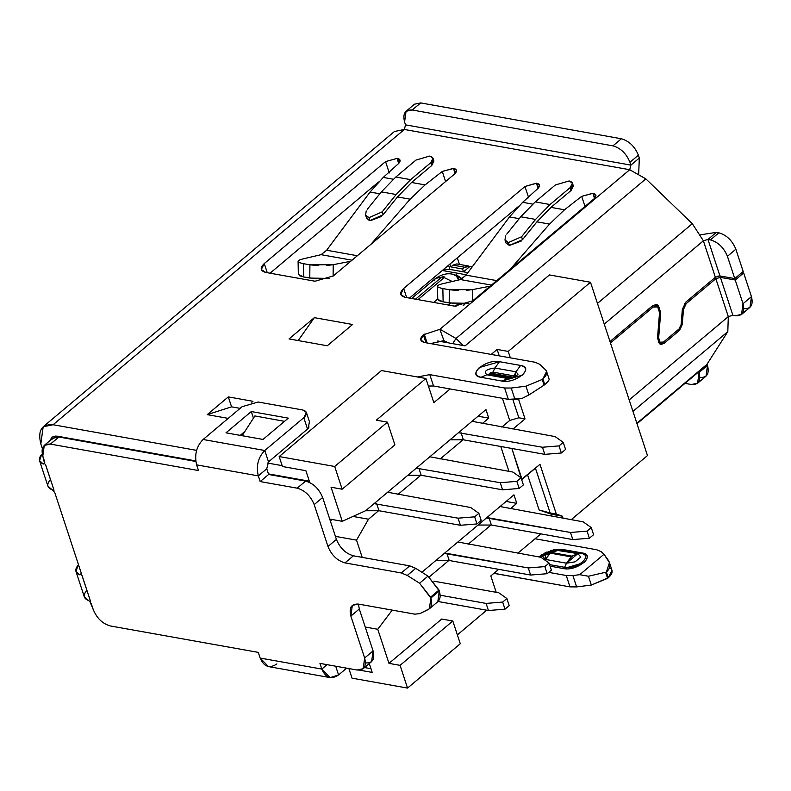 <?xml version="1.0" encoding="UTF-8"?>
<svg xmlns="http://www.w3.org/2000/svg" width="791" height="791" viewBox="0 0 791 791"><rect width="100%" height="100%" fill="white"/><g stroke="black" fill="none" stroke-linecap="round" stroke-linejoin="round"><path stroke-width="1.19" d="M390.705 140.927L404.339 129.467L629.715 169.719L439.845 329.323L629.715 169.719L404.339 129.467L53.096 424.737L196.554 450.356L53.096 424.737C41.666 424.055 37.572 430.452 40.825 443.939L42.319 448.467L40.825 443.939L43.179 426.774L53.096 424.737L404.339 129.467L394.422 131.514L43.179 426.774M41.745 454.271L42.309 454.37L41.745 454.271C38.146 458.731 38.67 461.984 43.327 464.03L39.55 460.688L41.745 454.271M56.833 436.098L51.87 437.116L50.11 440.468L56.833 436.098L195.743 460.906L56.833 436.098M284.523 421.336L254.88 415.937L242.135 435.712L254.88 415.937L284.523 421.336M251.845 402.263L252.972 401.304L228.302 396.894L207.212 414.632L228.204 418.38L207.212 414.632L231.575 406.841L207.212 414.632L228.302 396.894L231.575 406.841L228.302 396.894L252.972 401.304L251.845 402.263M240.118 408.364L231.575 406.841L240.118 408.364M75.976 571.488L78.171 565.071C74.581 569.53 75.105 572.783 79.753 574.83L81.265 573.564L79.753 574.83L81.048 574.464L79.753 574.83L75.976 571.488L84.39 597.057L89.996 601.694L90.431 601.002L81.928 575.334M39.55 460.688L47.954 486.257L53.57 490.895L54.006 490.202L45.492 464.535M363.168 668.731L371.612 661.632L373.075 650.904L359.302 609.001L358.442 604.077L359.302 609.001L373.075 650.904L364.641 658.003L363.168 668.731L356.968 670.007L319.96 663.392L321.828 669.077C325.665 677.877 331.251 679.835 338.568 674.95L330.163 677.61L321.828 669.077L319.96 663.392L356.968 670.007C364.117 670.432 366.668 666.427 364.641 658.003L350.858 616.1C348.831 607.666 351.382 603.671 358.531 604.097L414.83 614.152L419.853 613.638L428.218 609.545C431.649 607.547 432.529 603.721 430.858 598.055L419.566 583.224L407.296 575.443L401.284 572.951L344.985 562.895C337.243 560.671 331.577 555.203 327.978 546.492L314.195 504.589C310.596 495.878 304.93 490.41 297.189 488.176L260.18 481.571L258.311 475.885L196.633 464.871L198.501 470.546L50.456 444.107L58.9 437.018L195.822 461.469L58.9 437.018L50.456 444.107C43.317 443.682 40.766 447.686 42.793 456.11L44.662 461.796L44.603 463.674L43.327 464.03L44.83 462.765L43.327 464.03L44.612 463.664L42.793 456.11L44.266 445.392L50.456 444.107L198.501 470.546L196.633 464.871L258.311 475.885L260.18 481.571L268.624 474.471L266.755 468.796L258.311 475.885C255.958 465.84 258.103 457.386 264.777 450.504L203.099 439.489C196.425 446.361 194.27 454.825 196.633 464.871C194.27 454.825 196.425 446.361 203.099 439.489L264.777 450.504C258.103 457.386 255.958 465.84 258.311 475.885L266.755 468.796L268.515 461.875L266.755 468.796L268.624 474.471L305.633 481.086C313.365 483.321 319.04 488.789 322.639 497.49L336.412 539.403C340.011 548.104 345.687 553.571 353.419 555.806L409.728 565.862L415.73 568.343L428 576.125L439.292 590.956C440.963 596.632 440.083 600.458 436.652 602.445M88.157 600.399C83.51 598.352 82.986 595.099 86.585 590.64M81.048 574.464L81.087 572.595L81.028 574.474L82.027 575.433L90.431 601.002L89.986 601.714L93.239 609.525C96.838 618.236 102.504 623.703 110.246 625.938L258.281 652.377L260.14 658.033L258.281 652.377L110.246 625.938C102.504 623.703 96.838 618.236 93.239 609.525L91.084 603.177M51.731 489.599C47.084 487.553 46.55 484.3 50.149 479.84M44.603 463.674L45.601 464.633L54.006 490.202L53.551 490.904L54.935 493.05L81.087 572.595L54.935 493.05L53.353 490.677M276.89 663.936C269.563 668.82 263.986 666.862 260.15 658.063L321.828 669.077L327.079 664.667L321.828 669.077L260.15 658.063L268.485 666.595L330.163 677.61M50.377 444.097L58.9 437.018L52.7 438.293L44.266 445.392M338.568 674.95L335.7 666.2L338.568 674.95L346.646 668.158L338.568 674.95M268.515 461.875L264.777 450.504L303.803 417.697C307.709 413.861 307.294 411.271 302.558 409.946L258.143 402.016L242.125 406.683L203.099 439.489L242.125 406.683L258.143 402.016L302.558 409.946L306.404 412.467L303.803 417.697L264.777 450.504L268.515 461.875L308.065 428.623L268.515 461.875M288.31 418.152L262.988 439.44L225.979 432.825L251.291 411.547L288.31 418.152L251.291 411.547L225.979 432.825L262.988 439.44L288.31 418.152M244.894 431.431L240.217 435.366L244.894 431.431M307.541 429.068L303.803 417.697L307.541 429.068M308.253 428.346L309.4 421.781M253.456 418.132L251.291 411.547L253.456 418.132M308.965 426.833L308.53 428.168M268.426 473.888L309.33 481.195L268.426 473.888M282.16 465.642L267.526 463.032L282.16 465.642M364.562 667.555L370.989 668.702L364.562 667.555M429.394 608.773L437.828 601.684L439.292 590.956L430.858 598.055L429.394 608.773L419.853 613.638L414.83 614.152L358.531 604.097L352.331 605.372L350.858 616.1L359.302 609.001L350.858 616.1L364.641 658.003L373.075 650.904C375.112 659.338 372.551 663.333 365.412 662.907M268.624 474.471L260.18 481.571L297.189 488.176L305.633 481.086L268.624 474.471M528.853 395.006L521.813 398.545L508.336 399.356L433.527 385.998L428.386 386.038L433.527 385.998L508.336 399.356L504.599 387.995L429.79 374.637L433.527 385.998L429.79 374.637L417.401 376.971L429.79 374.637L504.599 387.995L508.336 399.356L514.961 399.406L511.233 388.045L504.599 387.995L511.233 388.045L514.961 399.406L521.813 398.545L528.853 395.006L525.956 386.186L511.233 388.045L525.956 386.186L528.853 395.006L544.07 385.148L542.211 379.472L525.956 386.186L542.211 379.472L544.07 385.148L544.752 384.584L542.883 378.899L542.211 379.472L542.883 378.899L544.752 384.584C548.885 380.995 550.101 378.988 548.4 378.573M545.493 369.753L546.591 371.424L542.883 378.899C546.907 375.3 547.777 372.254 545.493 369.753L539.591 364.206L545.493 369.753M535.191 362.278L539.591 364.206L535.191 362.278L424.599 342.533L535.191 362.278M425.983 342.78L423.353 334.781L420.753 340.021L424.599 342.533C419.863 341.208 419.448 338.627 423.353 334.781L439.836 329.333L423.353 334.781L425.983 342.78M510.6 378.543L507.921 378.543L502.018 381.074C515.475 384.06 535.2 367.479 520.607 365.452L515.959 371.79L514.901 377.159M486.831 374.786L480.938 377.307L502.018 381.074L507.921 378.543L486.831 374.786C483.528 371.394 486.208 369.14 494.879 368.023L499.526 361.685C486.07 358.699 466.344 375.29 480.938 377.307L486.831 374.786L507.921 378.543L510.244 378.592L515.337 376.921L518.026 374.202L515.959 371.79L520.607 365.452L499.526 361.685L494.879 368.023L515.959 371.79L514.071 375.903L514.822 376.793L514.358 377.416L514.822 376.793L514.071 375.903L515.959 371.79L494.879 368.023C486.129 369.189 483.449 371.444 486.831 374.786L490.034 374.618L486.831 374.786M547.817 381.658L544.07 385.148L528.863 394.996M511.332 378.414L507.921 378.543L511.115 378.385L490.034 374.618L489.273 373.738L490.746 372.492L492.981 372.136L494.879 368.023L492.981 372.136L514.071 375.903L511.332 378.414M511.115 378.385L512.291 377.88L491.211 374.113L490.034 374.618L511.115 378.385M490.034 374.618L492.981 372.136L490.746 372.492L489.273 373.738L490.034 374.618M513.141 377.169L514.071 375.903L492.981 372.136L492.051 373.401L513.141 377.169L491.142 373.668L512.291 377.88L513.141 377.169M430.561 597.146L430.858 598.055L439.292 590.956L438.995 590.046L430.561 597.146L438.995 590.046L428 576.125L419.566 583.224L430.561 597.146M415.73 568.343L407.296 575.443L419.566 583.224L428 576.125L415.73 568.343L409.728 565.862L401.284 572.951L407.296 575.443L415.73 568.343M401.284 572.951L409.728 565.862L353.419 555.806L344.985 562.895L401.284 572.951M344.985 562.895L353.419 555.806C345.687 553.571 340.011 548.104 336.412 539.403L327.978 546.492C331.577 555.203 337.243 560.671 344.985 562.895M322.639 497.49L314.195 504.589L327.978 546.492L336.412 539.403L322.639 497.49C319.04 488.789 313.365 483.321 305.633 481.086L297.189 488.176C304.93 490.41 310.596 495.878 314.195 504.589L322.639 497.49M327.266 345.766L352.588 324.488L314.343 317.656L289.022 338.934L327.266 345.766L289.022 338.934L314.343 317.656L298.167 340.575L314.343 317.656L352.588 324.488L327.266 345.766M610.879 568.63C613.163 571.132 612.293 574.177 608.269 577.776L591.342 585.053L607.597 578.34L605.728 572.664L607.597 578.34L608.269 577.776L606.4 572.091L588.445 576.234L591.342 585.053L576.619 586.922L569.985 586.873L493.9 573.356L495.176 573.505L494.859 572.546L495.176 573.505L569.985 586.873L566.247 575.502L548.756 572.377L566.247 575.502L569.985 586.873L576.619 586.922L572.882 575.551L566.247 575.502L572.882 575.551L576.619 586.922L591.342 585.053L588.435 576.234L579.724 574.691L572.882 575.551L579.724 574.691L588.435 576.234L606.4 572.091C610.454 568.264 610.978 564.171 607.982 559.801L603.988 554.293L579.724 574.691L603.988 554.293L609.446 562.609L606.4 572.091L608.269 577.776L611.977 570.301L609.456 562.638M601.239 551.713L603.988 554.293L601.239 551.713L596.839 549.794L601.239 551.713M535.052 538.76L596.839 549.794L535.052 538.76M559.998 549.696L539.116 556.973L541.014 555.064L561.175 549.191L559.998 549.696L581.078 553.463L582.255 552.958L561.175 549.191L582.255 552.958L581.078 553.463C594.011 555.262 576.53 569.965 564.596 567.315L563.667 568.591C577.123 571.567 596.849 554.985 582.255 552.958C588.227 554.629 588.751 557.882 583.837 562.717L563.667 568.591L564.596 567.315L549.587 564.636L564.596 567.315C576.53 569.965 594.011 555.262 581.078 553.463L559.998 549.696L555.223 549.616L559.998 549.696M540.035 557.141L544.801 553.038L540.035 557.141M550.091 566.158L563.667 568.591L550.091 566.158M553.473 549.804L577.885 553.631L580.802 557.052L575.106 561.837L566.494 563.202L545.404 559.435L545.058 560.206L545.404 559.435L542.488 556.014L546.373 552.128M545.889 552.454L545.404 559.435L550.902 552.395L571.982 556.152L577.885 553.631L581.078 553.463L577.885 553.631L556.805 549.864L550.576 550.368M566.494 563.202L564.596 567.315L566.494 563.202L577.885 553.631L571.982 556.152L566.494 563.202L571.142 556.864L550.061 553.097L545.404 559.435L566.494 563.202M550.902 552.395L556.805 549.864L550.061 553.097L572.061 556.597L550.902 552.395M454.439 306.127L405.101 297.317C399.682 295.804 399.208 292.848 403.667 288.458L524.967 186.488L536.723 183.215C539.996 184.105 540.391 185.875 537.88 188.515L522.653 202.318L532.689 204.108L522.653 202.318L537.88 188.515L539.472 185.015L536.407 183.156L524.967 186.488L403.667 288.458L400.701 294.44L405.101 297.317L454.439 306.127L472.751 300.798L454.439 306.127M572.387 184.699L571.122 190.443L550.981 207.38L564.497 209.793L581.682 196.346L593.161 193.291C596.543 194.24 596.839 196.089 594.051 198.828L472.751 300.798L594.051 198.828L595.91 195.09L592.845 193.241L581.682 196.346L564.497 209.793L550.981 207.38L571.122 190.443L573.346 185.954L572.417 183.117L570.192 187.596L571.122 190.443L570.192 187.596L550.042 204.533L535.566 219.423L521.566 236.766L522.515 239.663L536.911 221.836L550.981 207.38L536.911 221.836L549.537 224.09L564.497 209.793L549.537 224.09L510.264 269.266L549.537 224.09L536.911 221.836L522.515 239.663L509.374 245.457L505.904 242.778M520.607 365.452C526.569 367.123 527.103 370.366 522.189 375.201L502.018 381.074L480.938 377.307C474.976 375.646 474.442 372.393 479.356 367.558L499.526 361.685L520.607 365.452M398.466 163.628L383.249 177.421L393.285 179.221L383.249 177.421L398.466 163.628L400.058 160.118L397.309 158.319C400.592 159.209 400.978 160.978 398.466 163.628M432.984 159.802L431.718 165.546L411.567 182.484L425.093 184.896L442.278 171.449L453.747 168.404C457.129 169.353 457.435 171.192 454.647 173.941L333.347 275.901L315.036 281.23L265.697 272.42C260.279 270.908 259.804 267.951 264.263 263.561L385.563 161.601L397.309 158.319L385.563 161.601L264.263 263.561L261.297 269.543L265.697 272.42L315.036 281.23L333.347 275.901L454.647 173.941L456.496 170.194L453.441 168.345L442.278 171.449L425.093 184.896L411.567 182.484L431.718 165.546L433.943 161.057L433.013 158.21L430.788 162.699L431.718 165.546L430.788 162.699L410.638 179.636L396.162 194.517L382.162 211.869L383.111 214.766L369.97 220.56L366.5 217.871M439.845 329.323L443.978 340.763L448.833 342.958L443.573 340.694L430.611 343.601L443.978 340.763L439.845 329.333M517.957 206.886L409.461 298.098L517.957 206.886M378.533 182.009L270.057 273.202L378.533 182.009M427.15 342.987L424.213 334.059L427.15 342.987M406.673 297.594L403.667 288.458L406.673 297.594M528.704 197.859L524.967 186.488L528.704 197.859M538.107 188.307L536.407 183.156L538.107 188.307M538.325 188.09L536.723 183.215L538.325 188.09M460.481 279.569L466.047 275.139L509.483 216.932L522.653 202.318L509.483 216.932L519.222 218.672L509.483 216.932L466.047 275.139L460.481 279.569L491.429 285.096L460.481 279.569L441.507 284.018L460.481 279.569M505.983 242.975L509.374 245.457L508.415 242.55L521.566 236.766L535.566 219.423L520.755 216.774L506.754 234.116L520.755 216.774L535.24 201.893L555.391 184.956L569.115 180.961L572.417 183.117M585.004 206.431L581.682 196.346L585.004 206.431M490.153 286.164L472.642 289.585L472.524 300.985L472.642 289.585L490.153 286.164M594.535 198.393L592.845 193.241L594.535 198.393M405.516 124.859L404.339 129.467L405.516 124.859L630.882 165.111L405.516 124.859L404.577 122.012L405.516 124.859M629.715 169.719L630.882 165.111L629.952 162.264C626.353 153.563 620.678 148.085 612.946 145.86L412.249 110.008C405.101 109.583 402.55 113.588 404.577 122.012L406.05 111.294L412.249 110.008L612.946 145.86L621.38 138.761C629.122 140.996 634.787 146.464 638.386 155.174L639.326 158.012L638.703 173.308L639.326 158.012L630.882 165.111L629.715 169.719L645.852 178.875L629.715 169.719M321.067 254.672L326.634 250.243L370.069 192.045L383.249 177.421L370.069 192.045L379.818 193.785L370.069 192.045L326.634 250.243L321.067 254.672L352.025 260.199L321.067 254.672L302.103 259.132L321.067 254.672M366.193 216.18L369.011 217.654L369.97 220.56L369.011 217.654L382.162 211.869L396.162 194.517L381.361 191.877L367.35 209.22L381.361 191.877L395.836 176.996L415.987 160.059L429.711 156.064L433.013 158.21M397.507 196.939L411.567 182.484L397.507 196.939L410.134 199.194L425.093 184.896L410.134 199.194L370.85 244.37L410.134 199.194L397.507 196.939L383.111 214.766L382.162 211.869L369.011 217.654L365.58 215.063L366.213 210.93M445.6 181.544L442.278 171.449L445.6 181.544M350.749 261.277L333.229 264.688L333.11 276.099L333.229 264.688L350.749 261.277M455.132 173.496L453.441 168.345L455.132 173.496M455.349 173.278L453.747 168.404L455.349 173.278M267.269 272.697L264.263 263.561L267.269 272.697M389.291 172.962L385.563 161.601L389.291 172.962M398.694 163.421L397.003 158.269L398.694 163.421M398.911 163.193L397.309 158.319L398.911 163.193M496.758 280.617L466.047 275.139L496.758 280.617M468.836 303.339L449.189 302.943L443.118 301.855L437.759 299.384M438.827 300.62L443.118 301.855L442.851 288.577L449.328 289.733L472.642 289.585L466.245 290.376M441.507 284.018C435.732 285.63 436.177 287.153 442.851 288.577L443.118 301.855L455.843 303.665M505.597 241.077L508.415 242.55L504.984 239.96L505.617 235.827M520.755 216.774L535.566 219.423L550.042 204.533L535.24 201.893L520.755 216.774M535.24 201.893L550.042 204.533L570.192 187.596C573.534 184.303 573.178 182.088 569.115 180.961L555.391 184.956L535.24 201.893M522.515 239.663L521.566 236.766L508.415 242.55L509.374 245.457L521.14 241.136M458.147 290.544L449.328 289.733L449.189 302.943L449.328 289.733L442.851 288.577M440.241 329.392L455.992 338.469L645.852 178.875L455.992 338.469L440.241 329.392M594.763 198.165L593.161 193.291L594.763 198.165M357.344 255.73L326.634 250.243L357.344 255.73M329.432 278.452L309.775 278.056L303.704 276.969L298.345 274.487M299.413 275.733L303.704 276.969L303.437 263.68L309.914 264.837L333.229 264.688L326.841 265.479M302.103 259.132C296.328 260.743 296.773 262.256 303.437 263.68L303.704 276.969L316.44 278.778M366.579 218.089L369.17 220.363M381.361 191.877L396.162 194.517L410.638 179.636L395.836 176.996L381.361 191.877M395.836 176.996L410.638 179.636L430.788 162.699C434.13 159.406 433.775 157.191 429.711 156.064L415.987 160.059L395.836 176.996M370.534 220.63L381.519 216.437M318.733 265.647L309.914 264.837L309.775 278.056L309.914 264.837L303.437 263.68M412.16 109.998L420.683 102.919L621.38 138.761L420.683 102.919L412.249 110.008L420.683 102.919L414.484 104.194L406.05 111.294M448.833 342.958L452.689 343.65L455.992 338.469L463.328 345.548L455.992 338.469L452.689 343.65L465.078 345.865L448.833 342.958M597.462 303.418L692.313 223.685L645.852 178.875L692.313 223.685L597.462 303.418M621.38 138.761L612.946 145.86C620.678 148.085 626.353 153.563 629.952 162.264L638.386 155.174C634.787 146.464 629.122 140.996 621.38 138.761M604.265 324.102L703.377 240.79L692.313 223.685L703.377 240.79L604.265 324.102M630.882 165.111L639.326 158.012L638.386 155.174L629.952 162.264L630.882 165.111M685.016 383.368L691.413 384.505C698.552 384.93 701.103 380.926 699.076 372.502L697.603 383.23L691.413 384.505L685.016 383.368M637.012 423.719L705.008 366.549L636.864 423.274L706.867 364.433L727.809 331.647L632.958 411.379L727.809 331.647L728.303 316.608L629.191 399.92L728.303 316.608L715.845 278.709L728.303 316.608L727.809 331.647L706.867 364.433L702.606 368.013M697.603 383.23L706.047 376.13L707.51 365.412L707.085 364.097L707.51 365.412C709.547 373.836 706.986 377.841 699.847 377.416M715.371 277.275L703.377 240.79L715.371 277.275L685.718 302.211L715.371 277.285M609.99 341.524L652.624 305.692L658.379 305.425L660.683 312.583L658.656 337.895L660.04 342.196L663.491 342.038L679.083 328.937L681.12 324.547L682.326 309.518L685.718 302.211L682.326 309.518L681.12 324.547L679.083 328.937L663.491 342.038L661.207 342.76L660.04 342.196L658.656 337.905L660.683 312.583L658.379 305.425L656.441 304.476L652.624 305.692L609.99 341.524M707.51 365.412L699.076 372.502L707.51 365.412M659.556 312.386L660.683 312.583L659.556 312.386M657.529 337.698L658.656 337.895L657.529 337.698M717.18 276.277L719.948 275.94L707.955 239.455L703.377 240.79L707.955 239.455L716.389 232.366L700.747 234.759L716.389 232.366L707.955 239.455L719.948 275.94L715.371 277.265M719.948 275.94L734.75 278.58L727.423 256.314C723.824 247.603 718.159 242.135 710.417 239.9L707.955 239.455L710.417 239.9L718.861 232.811L716.389 232.366L718.861 232.811C726.593 235.036 732.258 240.513 735.867 249.214L743.184 271.491L734.75 278.58L719.948 275.94M715.835 278.699L686.183 303.625L683.473 309.479L682.267 324.508L679.548 330.351L663.965 343.462L659.358 343.67L657.509 337.945L659.536 312.633L657.697 306.898L653.089 307.116L610.454 342.948L653.089 307.116L656.144 306.147L657.697 306.898L659.536 312.633L657.509 337.945L659.358 343.67L660.91 344.421L663.965 343.462L679.548 330.351L682.267 324.508L683.473 309.479L686.183 303.625L715.835 278.699L714.055 278.383M734.75 278.58L743.184 271.491L735.867 249.214L727.423 256.314L734.75 278.58M735.867 249.214C732.258 240.513 726.593 235.036 718.861 232.811L710.417 239.9C718.159 242.135 723.824 247.603 727.423 256.314L735.867 249.214M728.303 316.608L732.881 315.273L720.423 277.384L715.845 278.709L720.423 277.384L732.881 315.273L728.303 316.608M684.62 303.349L686.183 303.625L684.62 303.349M682.346 309.271L683.473 309.479L682.346 309.271M681.14 324.3L682.267 324.508L681.14 324.3M677.768 330.035L679.548 330.351L677.768 330.035M658.379 342.463L663.965 343.462L658.379 342.463M651.309 306.789L653.089 307.116L651.309 306.789M741.543 314.442L749.977 307.343L751.45 296.625L743.016 303.714L741.543 314.442L735.343 315.718L732.881 315.273L735.343 315.718C742.492 316.143 745.043 312.138 743.016 303.714L735.225 280.024L720.423 277.384L721.748 276.257L720.423 277.384L735.225 280.024L743.659 272.935L751.45 296.625C753.487 305.049 750.926 309.054 743.787 308.628M741.849 272.608L743.659 272.935L741.849 272.608M743.659 272.935L735.225 280.024L743.016 303.714L751.45 296.625L743.659 272.935M433.844 402.639L450.109 388.964L433.844 402.639L425.904 378.494L433.844 402.639M491.191 354.427L497.124 349.434L508.227 351.422L590.501 282.258L549.458 274.932L465.078 345.865L549.458 274.932L590.501 282.258L508.227 351.422L497.124 349.434L491.191 354.427M447.627 342.75L437.749 340.98L447.627 342.75M58.603 436.414L58.03 436.899L58.603 436.414M171.568 457.139L172.102 456.684L171.568 457.139M647.483 455.567L571.181 519.697L647.483 455.567L590.501 282.258L647.483 455.567M540.866 533.876L517.887 553.186L540.866 533.876M498.676 569.342L490.815 575.937L498.676 569.342M309.765 482.51L305.88 470.694L309.765 482.51M381.489 370.554L425.904 378.494L376.328 420.159L425.904 378.494L381.489 370.554L279.174 456.565L282.446 466.512L305.88 470.694L282.446 466.512L279.174 456.565L381.489 370.554M539.126 509.948L527.567 474.778L539.126 509.948L550.15 512.963L535.428 468.173L550.15 512.963L539.126 509.948L551.307 514.219L539.126 509.948M508.939 471.357L500.762 446.48L508.939 471.357M501.82 427.081L509.711 420.456L502.423 398.308L509.711 420.456L501.82 427.081M499.24 355.861L497.124 349.434L499.24 355.861M331.053 487.226L342.266 521.318L365.699 510.689L485.951 409.6L488.759 418.123L482.253 423.59L488.759 418.123L485.951 409.6L365.699 510.689L342.266 521.318L331.053 487.226L342.157 489.204L334.692 466.482L279.174 456.565L334.692 466.482L387.432 422.147L376.328 420.159L387.432 422.147L394.897 444.878L342.157 489.204L331.053 487.226M462.962 439.806L440.053 459.057L462.962 439.806M420.763 475.272L397.863 494.523L420.763 475.272M378.573 510.739L368.497 519.212L356.533 540.144L362.199 557.378L356.533 540.144L368.497 519.212L378.573 510.739M421.88 572.249L513.972 494.83L516.78 503.353L510.274 508.821L516.78 503.353L513.972 494.83L421.88 572.249M490.984 525.036L468.084 544.287L490.984 525.036M448.794 560.503L429.216 576.955L448.794 560.503M392.237 610.118L377.762 629.28L388.974 663.372L441.714 619.037L388.974 663.372L377.762 629.28L365.224 627.036L377.762 629.28L392.237 610.118M457.376 634.876L486.722 610.207L457.376 634.876M496.204 592.311L490.815 575.937L496.204 592.311M551.98 516.266L551.307 514.219L551.98 516.266M510.343 357.848L508.227 351.422L510.343 357.848M518.481 398.961L525.026 418.894L512.924 429.068L525.026 418.894L518.856 417.786L509.711 420.456L518.856 417.786L512.875 399.593L518.856 417.786L525.026 418.894L518.481 398.961M511.866 448.467L522.04 479.425L539.976 464.347L556.32 514.061L562.411 516.197L563.083 518.253L562.411 516.197L551.307 514.219L562.411 516.197L556.32 514.061L550.15 512.963L556.32 514.061L539.976 464.347L521.546 479.336L511.866 448.467M369.298 663.58L372.205 672.409L359.529 670.145L372.205 672.409L369.298 663.58M348.762 668.227L352.035 678.164L407.543 688.081L400.078 665.35L388.974 663.372L400.078 665.35L452.818 621.014L441.714 619.037L452.818 621.014L460.283 643.745L407.543 688.081L352.035 678.164L348.762 668.227M329.738 519.074L342.266 521.318L329.738 519.074M182.237 459.047L182.78 458.592L182.237 459.047M478.08 416.214L488.759 418.123L478.08 416.214M353.013 516.444L368.497 519.212L353.013 516.444M331.666 519.42L330.509 521.447L331.666 519.42M335.424 536.377L356.533 540.144L335.424 536.377M506.102 501.445L516.78 503.353L506.102 501.445M358.926 604.166L358.461 604.779L358.926 604.166M407.543 688.081L460.283 643.745L452.818 621.014L400.078 665.35L407.543 688.081M334.692 466.482L342.157 489.204L394.897 444.878L387.432 422.147L334.692 466.482M458.216 303.764L455.26 306.246L458.216 303.764M465.948 275.278L461.044 279.401L465.948 275.278M437.749 298.988L433.666 302.419L437.749 298.988M448.467 305.059L450.702 303.18L448.467 305.059M457.307 257.866L459.452 264.402L457.307 257.866M468.509 266.013L456.783 263.927L452.966 265.133L464.683 267.229L468.509 266.013L469.834 266.518L463.506 271.837L449.941 269.415L448.556 265.222L449.941 269.415L463.506 271.837L462.577 268.999L450.86 266.903L449.921 264.075L450.86 266.903L452.966 265.133L459.947 266.379M469.834 266.518L472.168 266.933L469.834 266.518L464.683 267.229L462.577 268.999L463.506 271.837L469.834 266.518M459.284 303.784L455.853 306.305L459.284 303.784M466.304 274.793L442.288 270.502L466.304 274.793M456.13 274.635L461.954 278.64M450.86 266.903L462.577 268.999L464.683 267.229L452.966 265.133L450.86 266.903M374.084 503.64L458.078 518.174L474.64 516.839L478.852 513.29L470.734 507.535L387.649 492.239L470.734 507.535L478.852 513.29L474.64 516.839L458.078 518.174L374.084 503.64M481.185 520.389L476.973 523.939L460.411 525.283L378.998 510.739L365.551 510.749L378.998 510.739L376.654 503.64L378.998 510.739L460.411 525.283L458.078 518.174L460.411 525.283L476.973 523.939L474.64 516.839L476.973 523.939L481.185 520.389L478.852 513.29L481.185 520.389M416.274 468.173L500.268 482.708L516.83 481.373L521.042 477.823L512.924 472.069L429.839 456.773L512.924 472.069L521.042 477.823L516.83 481.373L500.268 482.708L416.274 468.173M523.385 484.923L519.163 488.472L502.601 489.817L421.188 475.272L407.81 475.282L421.188 475.272L418.854 468.173L421.188 475.272L502.601 489.817L500.268 482.708L502.601 489.817L519.163 488.472L516.83 481.373L519.163 488.472L523.385 484.923L521.042 477.823L523.385 484.923M458.464 432.707L542.458 447.241L559.019 445.897L563.241 442.357L555.124 436.602L472.029 421.306L555.124 436.602L563.241 442.357L559.019 445.897L542.458 447.241L458.464 432.707M565.575 449.456L561.353 453.006L544.801 454.35L463.378 439.806L450 439.816L463.378 439.806L461.044 432.707L463.378 439.806L544.801 454.35L542.458 447.241L544.801 454.35L561.353 453.006L559.019 445.897L561.353 453.006L565.575 449.456L563.241 442.357L565.575 449.456M593.596 534.686L589.374 538.236L572.822 539.581L491.399 525.036L478.031 525.046L491.399 525.036L572.822 539.581L589.374 538.236L593.596 534.686L591.263 527.587L583.145 521.833L500.05 506.537L583.145 521.833L591.263 527.587L593.596 534.686M486.485 517.937L570.489 532.472L587.041 531.137L591.263 527.587L587.041 531.137L589.374 538.236L587.041 531.137L570.489 532.472L572.822 539.581L570.489 532.472L489.065 517.937L491.399 525.036L489.065 517.937L486.485 517.937M551.406 570.153L547.184 573.702L530.632 575.047L449.209 560.503L435.831 560.512L449.209 560.503L530.632 575.047L547.184 573.702L551.406 570.153L549.073 563.054L540.955 557.299L457.86 542.003L540.955 557.299L549.073 563.054L551.406 570.153M444.295 553.403L528.289 567.948L544.851 566.603L549.073 563.054L544.851 566.603L547.184 573.702L544.851 566.603L528.289 567.948L530.632 575.047L528.289 567.948L446.875 553.403L449.209 560.503L446.875 553.403L444.295 553.403M509.216 605.619L504.994 609.169L488.433 610.514L438.026 601.506L488.433 610.514L504.994 609.169L509.216 605.619L506.873 598.52L498.755 592.766L433.794 581.167L498.755 592.766L506.873 598.52L509.216 605.619M440.132 595.198L486.099 603.414L502.661 602.07L506.873 598.52L502.661 602.07L504.994 609.169L502.661 602.07L486.099 603.414L488.433 610.514L486.099 603.414L440.132 595.198M442.792 270.067L449.456 269.345L467.906 272.638L449.456 269.345L442.792 270.067M462.033 278.986L453.045 274.368M456.417 275.624L459.205 279.866L457.218 276.089M456.654 275.733L458.513 280.024L456.16 275.495C449.931 272.45 443.049 273.429 435.525 278.432L441.724 277.147L435.525 278.432L433.943 280.538M465.454 303.635L464.831 304.09L465.454 303.635M463.714 305.346L464.831 304.09L463.14 305.504M415.522 299.176L441.724 277.147L444.186 277.592L452.215 281.507L444.186 277.592L417.984 299.621L444.186 277.592L444.008 276.484L441.724 277.147L415.522 299.176M309.152 420.822L306.404 412.467M546.591 371.424L549.102 379.077M513.834 377.791L515.337 376.921M555.223 549.616L544.801 553.038M437.759 299.482L437.492 286.194M505.933 242.857L504.974 239.95M298.345 274.586L298.088 261.297M366.53 217.96L365.571 215.053M658.25 342.236L661.207 342.76M652.802 305.544L656.144 306.147M55.854 435.979L54.154 437.403M465.385 303.635L464.831 304.09M411.656 298.484L435.525 278.432"/></g></svg>

